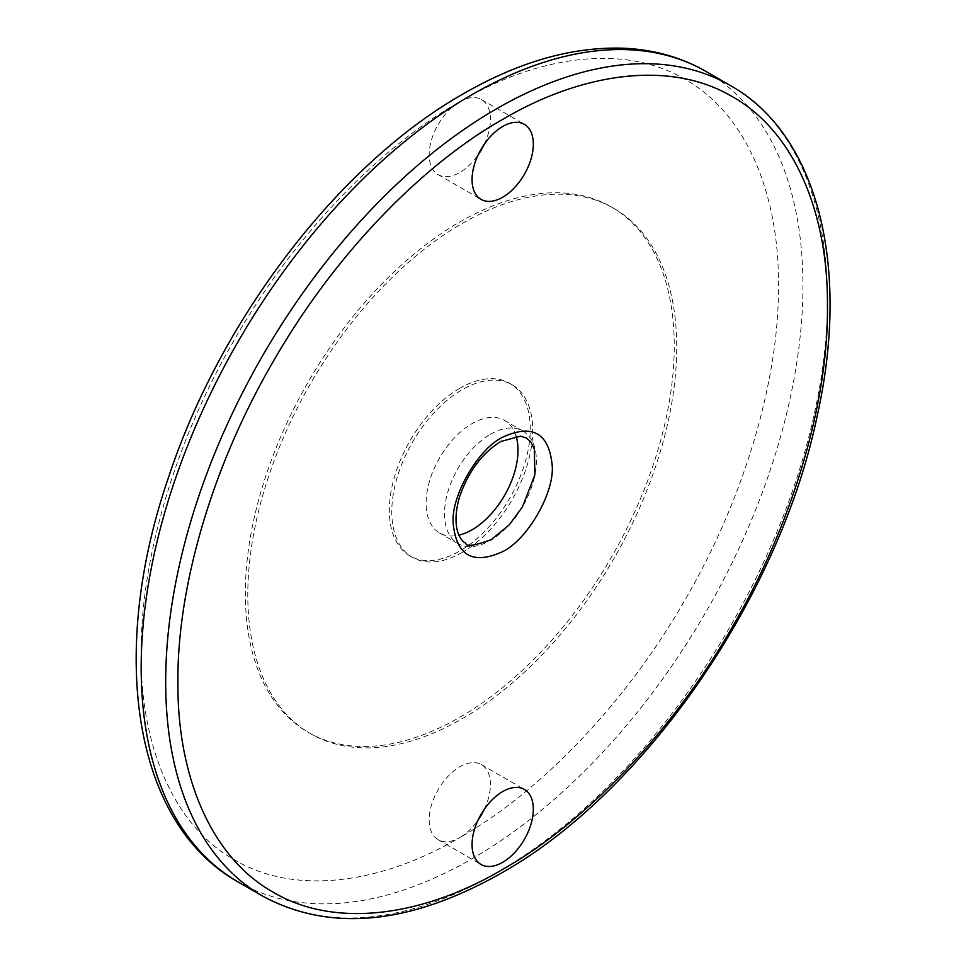 <?xml version="1.0" encoding="UTF-8"?>
<svg xmlns="http://www.w3.org/2000/svg" width="966" height="966" viewBox="0 0 966 966"><rect width="100%" height="100%" fill="white"/><g stroke="black" fill="none" stroke-linecap="round" stroke-linejoin="round"><path stroke-width="0.72" stroke-dasharray="4.83 3.62" d="M490.438 434.253A64.988 37.517 -60 0 1 522.932 431.041A64.988 37.517 -60 0 1 532.894 483.109A64.988 37.517 -60 0 1 490.438 540.38A64.988 37.517 -60 0 1 457.944 543.604A64.988 37.517 -60 0 1 447.983 491.525A64.988 37.517 -60 0 1 490.438 434.253M484.316 144.163A43.325 25.019 120 0 0 481.466 99.57A43.325 25.019 120 0 0 459.804 101.708C535.309 57.03 622.696 42.383 685.099 79.393C748.36 114.942 779.369 197.933 778.427 285.67C779.369 372.333 748.36 491.126 685.099 599.717C622.696 708.778 535.321 795.03 459.804 837.546L459.804 837.546A43.325 25.019 120 0 0 478.182 819.868M484.316 809.242A43.325 25.019 120 0 0 481.466 764.649A43.325 25.019 120 0 0 459.804 766.799A43.325 25.019 120 0 0 431.5 804.98A43.325 25.019 120 0 0 438.141 839.696A43.325 25.019 120 0 0 459.804 837.546C384.287 882.224 296.912 896.883 234.496 859.861C171.248 824.324 140.239 741.32 141.181 653.584C140.239 566.933 171.248 448.139 234.496 339.549C296.912 230.476 384.287 144.236 459.804 101.708L459.804 101.708A43.325 25.019 120 0 0 431.5 139.889A43.325 25.019 120 0 0 438.141 174.617A43.325 25.019 120 0 0 459.804 172.467A43.325 25.019 120 0 0 478.182 154.777M516.086 436.101A64.988 37.517 120 0 0 504.554 420.427A64.988 37.517 120 0 0 472.06 423.639A64.988 37.517 120 0 0 429.604 480.911A64.988 37.517 120 0 0 439.566 532.99A64.988 37.517 120 0 0 458.91 535.14M459.804 717.267A303.288 175.112 120 0 0 657.943 450.011A303.288 175.112 120 0 0 611.442 206.978A303.288 175.112 120 0 0 459.804 221.999A303.288 175.112 120 0 0 261.665 489.255A303.288 175.112 120 0 0 308.154 732.288A303.288 175.112 120 0 0 459.804 717.267M462.255 223.412A303.288 175.112 -60 0 1 613.893 208.39A303.288 175.112 -60 0 1 660.394 451.424A303.288 175.112 -60 0 1 462.255 718.68A303.288 175.112 -60 0 1 310.605 733.701A303.288 175.112 -60 0 1 264.116 490.668A303.288 175.112 -60 0 1 462.255 223.412M462.255 552.407A99.655 57.537 -60 0 1 412.422 557.346A99.655 57.537 -60 0 1 397.147 477.494A99.655 57.537 -60 0 1 462.255 389.684A99.655 57.537 -60 0 1 512.077 384.746A99.655 57.537 -60 0 1 527.351 464.598A99.655 57.537 -60 0 1 462.255 552.407M459.804 388.26A99.655 57.537 120 0 0 394.696 476.081A99.655 57.537 120 0 0 409.982 555.933A99.655 57.537 120 0 0 459.804 550.994A99.655 57.537 120 0 0 524.9 463.185A99.655 57.537 120 0 0 509.625 383.333A99.655 57.537 120 0 0 459.804 388.26M262.607 896.098A467.93 270.166 120 0 0 496.572 872.926A467.93 270.166 120 0 0 802.263 460.577A467.93 270.166 120 0 0 730.538 85.612M238.095 881.946A467.93 270.166 120 0 0 472.06 858.774A467.93 270.166 120 0 0 777.751 446.425A467.93 270.166 120 0 0 706.025 71.46M481.466 99.57L524.357 124.336M481.466 764.649L524.357 789.415M522.932 431.041L504.554 420.427M613.893 208.39L611.442 206.978M412.422 557.346L409.982 555.933M438.141 174.617L481.032 199.37M438.141 839.696L481.032 864.461M457.944 543.604L439.566 532.99M310.605 733.701L308.154 732.288M512.077 384.746L509.625 383.333"/><path stroke-width="1.45" d="M502.694 869.388C579.66 826.051 668.726 738.145 732.325 626.982C796.805 516.315 828.405 395.227 827.451 306.898C828.405 217.483 796.805 132.885 732.325 96.66C668.726 58.938 579.66 73.863 502.694 119.398C425.728 162.735 336.663 250.641 273.064 361.815C208.584 472.483 176.983 593.571 177.937 681.887C176.983 771.315 208.584 855.912 273.064 892.137C336.663 929.86 425.728 914.923 502.694 869.388M502.694 126.474A43.325 25.019 -60 0 1 524.357 124.336A43.325 25.019 -60 0 1 530.998 159.052A43.325 25.019 -60 0 1 502.694 197.233A43.325 25.019 -60 0 1 481.032 199.37A43.325 25.019 -60 0 1 474.391 164.655A43.325 25.019 -60 0 1 502.694 126.474M478.182 154.777A43.325 25.019 120 0 0 484.316 144.163M502.694 791.565A43.325 25.019 -60 0 1 524.357 789.415A43.325 25.019 -60 0 1 530.998 824.131A43.325 25.019 -60 0 1 502.694 862.312A43.325 25.019 -60 0 1 481.032 864.461A43.325 25.019 -60 0 1 474.391 829.746A43.325 25.019 -60 0 1 502.694 791.565M478.182 819.868A43.325 25.019 120 0 0 484.316 809.242M458.91 535.14A64.988 37.517 120 0 0 472.06 529.766A64.988 37.517 120 0 0 516.086 436.101M502.694 437.187C532.58 423.555 549.099 433.082 552.238 465.793C554.375 492.986 527.315 539.849 502.694 551.61C472.809 565.243 456.29 555.704 453.151 523.004C451.013 495.812 478.073 448.936 502.694 437.187M262.607 896.098C330.275 932.407 409.705 924.824 500.895 873.361C644.926 792.736 780.649 595.648 817.562 414.197C850.454 265.336 817.405 134.334 730.538 85.612A467.93 270.166 120 0 0 496.572 108.784A467.93 270.166 120 0 0 190.87 521.133A467.93 270.166 120 0 0 262.607 896.098L238.095 881.946A467.93 270.166 120 0 1 166.369 506.993A467.93 270.166 120 0 1 472.06 94.644A467.93 270.166 120 0 1 706.025 71.46C681.718 57.525 654.779 49.809 625.183 48.3C573.623 46.175 519.696 61.329 463.39 93.774C339.283 164.027 220.683 318.865 168.495 477.482C108.035 652.968 133.079 823.225 238.095 881.946M500.75 441.498L520.638 436.149L526.458 438.069L530.817 441.993L534.343 448.985L534.874 474.861L522.413 506.945L509.324 524.743L491.332 539.62C474.523 545.79 465.998 546.949 465.745 543.097C462.931 542.807 450.035 530.938 459.345 497.575C467.894 472.169 481.696 453.477 500.75 441.498M730.538 85.612L706.025 71.46"/></g></svg>
